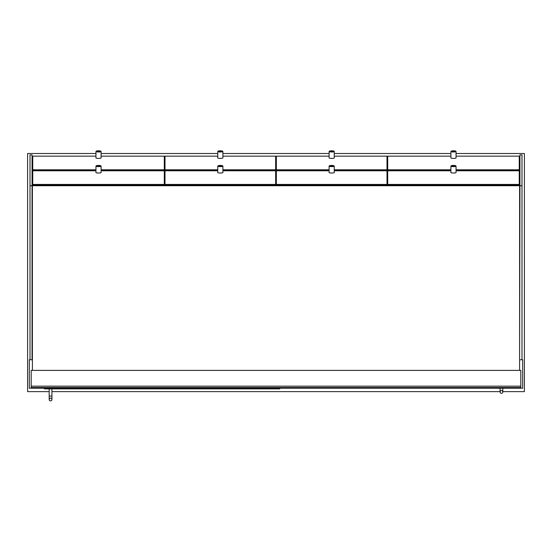 <?xml version="1.0" encoding="UTF-8"?>
<svg xmlns="http://www.w3.org/2000/svg" width="552" height="552" viewBox="0 0 552 552"><rect width="100%" height="100%" fill="white"/><g stroke="black" fill="none" stroke-linecap="round" stroke-linejoin="round"><path stroke-width="0.83" d="M95.951 153.511L27.6 153.511L27.6 391.63L49.183 391.63M502.817 391.63L524.4 391.63L524.4 153.511L456.049 153.511M450.908 153.511L334.243 153.511M329.109 153.511L222.891 153.511M217.757 153.511L101.092 153.511M51.929 391.63L500.071 391.63M30.001 185.693L30.001 154.877L32.057 154.877L32.057 185.693L30.001 185.693L30.001 359.766L29.311 359.766L29.311 388.208L522.689 388.208L522.689 359.766L521.999 359.766L521.999 185.693L519.943 185.693L519.604 359.766M32.395 359.766L30.001 359.766M164.303 180.918L164.993 180.918M275.655 180.918L276.345 180.918M387.007 180.918L387.697 180.918M387.352 184.43L387.007 181.774M276.345 181.774L276 184.43M164.993 181.774L164.303 181.774M31.195 387.518L520.805 387.518L520.805 370.392L31.195 370.392L31.195 387.518M279.767 388.208L279.767 388.891L44.388 388.891L44.388 388.208M50.556 398.144A1.373 1.373 0 0 1 51.929 399.51A1.373 1.373 0 0 1 50.556 400.883A1.373 1.373 0 0 1 49.183 399.51A1.373 1.373 0 0 1 50.556 398.144A1.373 1.373 0 0 1 51.929 399.51A1.373 1.373 0 0 1 50.556 400.883A1.373 1.373 0 0 1 49.183 399.51A1.373 1.373 0 0 1 50.556 398.144A1.373 1.373 0 0 1 51.929 399.51A1.373 1.373 0 0 1 50.556 400.883A1.373 1.373 0 0 1 49.183 399.51A1.373 1.373 0 0 1 50.556 398.144M51.929 388.891L51.929 396.088L49.183 396.088L49.183 388.891M501.444 390.602A1.373 1.373 0 0 1 502.817 391.975A1.373 1.373 0 0 1 501.444 393.341A1.373 1.373 0 0 1 500.071 391.975A1.373 1.373 0 0 1 501.444 390.602A1.373 1.373 0 0 1 502.817 391.975A1.373 1.373 0 0 1 501.444 393.341A1.373 1.373 0 0 1 500.071 391.975A1.373 1.373 0 0 1 501.444 390.602A1.373 1.373 0 0 1 502.817 391.975A1.373 1.373 0 0 1 501.444 393.341A1.373 1.373 0 0 1 500.071 391.975A1.373 1.373 0 0 1 501.444 390.602M502.817 388.208L500.071 388.208M32.057 185.693L32.057 359.766M521.999 359.766L519.943 359.766M521.999 185.693L521.999 154.877L519.943 154.877L519.943 185.693M32.395 370.392L32.395 185.713L519.604 185.713L519.604 370.392M519.259 184.43L32.74 184.43L32.74 185.023L519.259 185.023L519.259 170.389L456.049 170.389M32.74 185.713L32.74 185.023M519.259 185.713L519.259 185.023M387.697 179.697L387.007 179.697M276.345 179.697L275.655 179.697M164.993 179.697L164.303 179.697M519.259 170.389L519.259 169.795L456.049 169.795M450.908 169.795L334.243 169.795M329.109 169.795L222.891 169.795M217.757 169.795L101.092 169.795M95.951 169.795L32.74 169.795L32.74 170.389L95.951 170.389M450.908 170.389L334.243 170.389M329.109 170.389L222.891 170.389M217.757 170.389L101.092 170.389M95.951 170.782L32.74 170.782L32.74 170.389M387.697 173.425L387.007 173.425M276.345 173.425L275.655 173.425M164.993 173.425L164.303 173.425M387.697 173.963L387.007 173.963M276.345 173.963L275.655 173.963M164.993 173.963L164.303 173.963M519.259 170.782L456.049 170.782M450.908 170.782L387.697 170.782L387.697 184.43M32.74 170.782L32.74 184.43M164.303 184.43L164.303 170.782L101.092 170.782M95.951 156.147L32.74 156.147L32.74 169.795M164.303 169.795L164.303 156.147L101.092 156.147M519.259 169.795L519.259 156.147L456.049 156.147M450.908 156.147L387.697 156.147L387.697 169.795M451.253 165.821A2.229 0.386 180 0 1 451.288 165.752A2.229 0.386 180 0 1 453.475 165.434A2.229 0.386 180 0 1 455.669 165.752A2.229 0.386 180 0 1 453.675 166.207A2.229 0.386 180 0 1 451.253 165.821M451.288 165.752L450.949 166.083A2.567 0.448 0 0 0 450.908 166.159A2.567 0.448 0 0 0 453.475 166.607A2.567 0.448 0 0 0 456.049 166.159A2.567 0.448 0 0 0 456.007 166.083L455.669 165.752M456.049 166.159L456.049 172.569A2.567 0.448 0 0 1 453.475 173.017A2.567 0.448 0 0 1 450.908 172.569L450.908 166.159M451.253 151.186A2.229 0.386 180 0 1 451.288 151.117A2.229 0.386 180 0 1 453.475 150.799A2.229 0.386 180 0 1 455.669 151.117A2.229 0.386 180 0 1 453.675 151.572A2.229 0.386 180 0 1 451.253 151.186M451.288 151.117L450.949 151.441A2.567 0.448 0 0 0 450.908 151.524A2.567 0.448 0 0 0 453.475 151.972A2.567 0.448 0 0 0 456.049 151.524A2.567 0.448 0 0 0 456.007 151.441L455.669 151.117M456.049 151.524L456.049 157.934A2.567 0.448 0 0 1 453.475 158.383A2.567 0.448 0 0 1 450.908 157.934L450.908 151.524M96.296 151.186A2.229 0.386 180 0 1 96.331 151.117A2.229 0.386 180 0 1 98.525 150.799A2.229 0.386 180 0 1 100.712 151.117A2.229 0.386 180 0 1 98.718 151.572A2.229 0.386 180 0 1 96.296 151.186M96.331 151.117L95.993 151.441A2.567 0.448 0 0 0 95.951 151.524A2.567 0.448 0 0 0 98.525 151.972A2.567 0.448 0 0 0 101.092 151.524A2.567 0.448 0 0 0 101.05 151.441L100.712 151.117M101.092 151.524L101.092 157.934A2.567 0.448 0 0 1 98.525 158.383A2.567 0.448 0 0 1 95.951 157.934L95.951 151.524M96.296 165.821A2.229 0.386 180 0 1 96.331 165.752A2.229 0.386 180 0 1 98.525 165.434A2.229 0.386 180 0 1 100.712 165.752A2.229 0.386 180 0 1 98.718 166.207A2.229 0.386 180 0 1 96.296 165.821M96.331 165.752L95.993 166.083A2.567 0.448 0 0 0 95.951 166.159A2.567 0.448 0 0 0 98.525 166.607A2.567 0.448 0 0 0 101.092 166.159A2.567 0.448 0 0 0 101.05 166.083L100.712 165.752M101.092 166.159L101.092 172.569A2.567 0.448 0 0 1 98.525 173.017A2.567 0.448 0 0 1 95.951 172.569L95.951 166.159M217.757 170.782L164.993 170.782L164.993 184.43M275.655 184.43L275.655 170.782L222.891 170.782M329.109 170.782L276.345 170.782L276.345 184.43M387.007 184.43L387.007 170.782L334.243 170.782M329.109 156.147L276.345 156.147L276.345 169.795M387.007 169.795L387.007 156.147L334.243 156.147M217.757 156.147L164.993 156.147L164.993 169.795M275.655 169.795L275.655 156.147L222.891 156.147M329.447 165.821A2.229 0.386 180 0 1 329.482 165.752A2.229 0.386 180 0 1 331.676 165.434A2.229 0.386 180 0 1 333.87 165.752A2.229 0.386 180 0 1 331.876 166.207A2.229 0.386 180 0 1 329.447 165.821M329.482 165.752L329.144 166.083A2.567 0.448 0 0 0 329.109 166.159A2.567 0.448 0 0 0 331.676 166.607A2.567 0.448 0 0 0 334.243 166.159A2.567 0.448 0 0 0 334.208 166.083L333.87 165.752M334.243 166.159L334.243 172.569A2.567 0.448 0 0 1 331.676 173.017A2.567 0.448 0 0 1 329.109 172.569L329.109 166.159M218.095 165.821A2.229 0.386 180 0 1 218.13 165.752A2.229 0.386 180 0 1 220.324 165.434A2.229 0.386 180 0 1 222.518 165.752A2.229 0.386 180 0 1 220.524 166.207A2.229 0.386 180 0 1 218.095 165.821M218.13 165.752L217.792 166.083A2.567 0.448 0 0 0 217.757 166.159A2.567 0.448 0 0 0 220.324 166.607A2.567 0.448 0 0 0 222.891 166.159A2.567 0.448 0 0 0 222.856 166.083L222.518 165.752M222.891 166.159L222.891 172.569A2.567 0.448 0 0 1 220.324 173.017A2.567 0.448 0 0 1 217.757 172.569L217.757 166.159M218.095 151.186A2.229 0.386 180 0 1 218.13 151.117A2.229 0.386 180 0 1 220.324 150.799A2.229 0.386 180 0 1 222.518 151.117A2.229 0.386 180 0 1 220.524 151.572A2.229 0.386 180 0 1 218.095 151.186M218.13 151.117L217.792 151.441A2.567 0.448 0 0 0 217.757 151.524A2.567 0.448 0 0 0 220.324 151.972A2.567 0.448 0 0 0 222.891 151.524A2.567 0.448 0 0 0 222.856 151.441L222.518 151.117M222.891 151.524L222.891 157.934A2.567 0.448 0 0 1 220.324 158.383A2.567 0.448 0 0 1 217.757 157.934L217.757 151.524M329.447 151.186A2.229 0.386 180 0 1 329.482 151.117A2.229 0.386 180 0 1 331.676 150.799A2.229 0.386 180 0 1 333.87 151.117A2.229 0.386 180 0 1 331.876 151.572A2.229 0.386 180 0 1 329.447 151.186M329.482 151.117L329.144 151.441A2.567 0.448 0 0 0 329.109 151.524A2.567 0.448 0 0 0 331.676 151.972A2.567 0.448 0 0 0 334.243 151.524A2.567 0.448 0 0 0 334.208 151.441L333.87 151.117M334.243 151.524L334.243 157.934A2.567 0.448 0 0 1 331.676 158.383A2.567 0.448 0 0 1 329.109 157.934L329.109 151.524M520.805 386.152L31.195 386.152M51.929 396.088L51.929 399.51L51.929 396.088M49.183 396.088L49.183 399.51M502.817 388.546L502.817 391.975L502.817 388.546M500.071 388.546L500.071 391.975"/></g></svg>
